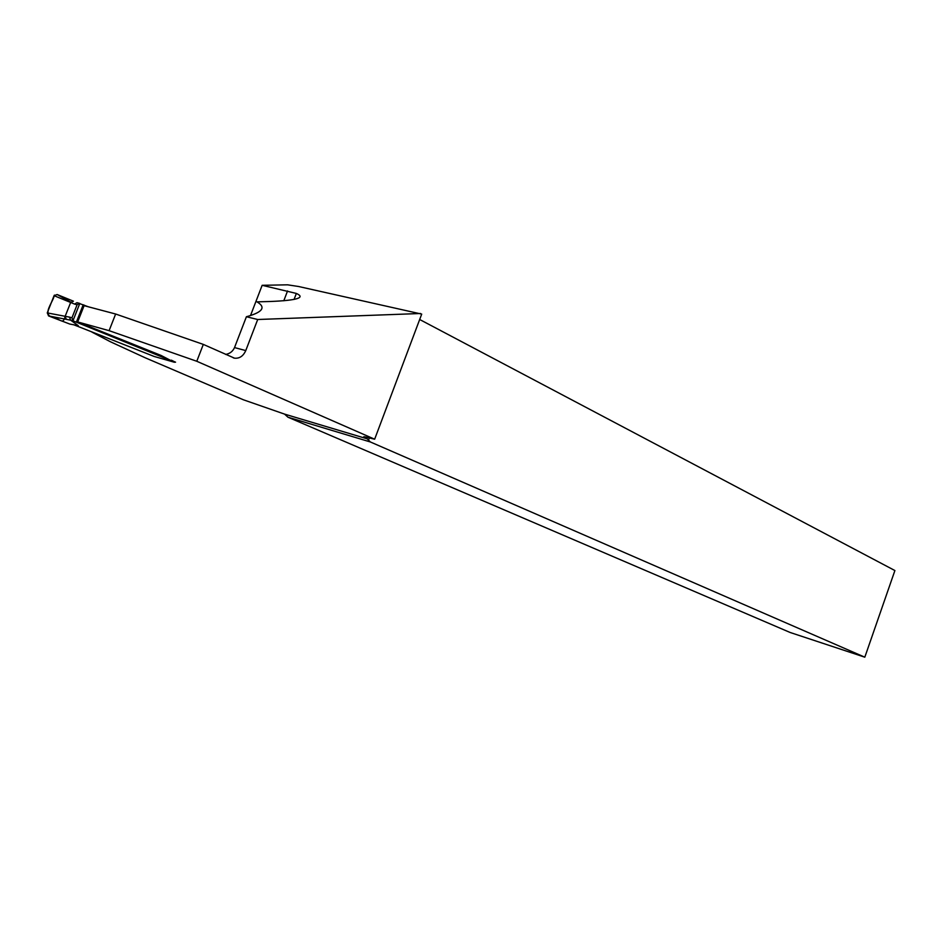 <?xml version="1.0" encoding="UTF-8"?>
<svg xmlns="http://www.w3.org/2000/svg" width="942" height="942" viewBox="0 0 942 942"><rect width="100%" height="100%" fill="white"/><g stroke="black" fill="none" stroke-linecap="round" stroke-linejoin="round"><path stroke-width="1.41" d="M250.501 315.57L262.147 285.308L287.522 284.814L298.614 286.509L421.71 314.11L374.657 439.207L196.784 361.269L109.107 330.666L77.68 321.94L161.035 355.428L171.185 360.704L73.005 320.81L70.544 320.115L78.28 325.649L76.125 325.12M419.685 319.503L894.9 570.546L864.815 657.186L790.138 632.482L287.958 417.2L370.371 441.975L367.192 438.831C363.4 437.064 362.682 436.417 365.049 436.888L374.657 439.207M225.621 354.428C229.813 353.709 232.78 351.425 234.523 347.586L246.404 316.736L257.708 319.503L245.768 350.577C243.26 356.123 239.515 358.655 234.511 358.172L203.307 344.395L196.784 361.269M91.869 332.079L110.485 341.793L145.127 357.748L243.425 399.797L284.543 414.103L287.958 417.2M262.147 285.308L296.353 293.433C305.82 297.707 297.189 300.392 270.448 301.487L256.966 301.864C266.245 307.304 262.724 312.261 246.404 316.736M420.556 313.498L257.708 319.503M175.436 362.211L171.385 360.174M203.307 344.395L115.63 314.016L84.097 305.667L77.68 321.94M115.63 314.016L109.107 330.666M370.371 441.975L864.815 657.186M78.28 325.649L69.779 324.048L48.666 315.947L47.265 312.909L54.071 295.682L47.265 312.909L69.52 317.124L70.544 320.115M69.52 317.124L71.957 317.807L77.103 304.772L79.293 303.289L76.973 302.665L74.642 304.101L54.071 295.682L57.132 294.528L70.791 302.052M76.985 302.653L88.501 306.833M154.099 356.429L73.417 324.637M175.565 362.164L171.185 360.704M71.957 317.807L73.005 320.81M70.615 320.15L66.258 319.338L65.175 316.335C62.749 325.967 60.064 317.854 51.068 316.748C42.743 313.345 53.223 301.887 54.401 295.105C53.223 301.887 42.743 313.345 51.068 316.748C60.064 317.854 62.749 325.967 65.151 316.335L70.65 302.476L73.417 301.181L57.132 294.528L54.071 295.682M54.389 295.129C52.717 301.876 45.958 309.683 48.478 315.864L63.114 321.516L48.666 315.947L47.265 312.909M234.523 347.586L245.768 350.577M283.789 300.781L287.557 290.948M367.192 438.831L284.543 414.103M369.358 437.924L368.652 439.784M77.103 304.772L74.642 304.101M153.687 356.312L174.211 362.199M66.258 319.338L48.666 315.947M72.958 320.786L79.799 303.418M83.202 304.749L76.373 322.117M84.132 305.078L77.291 322.435M294.057 299.426L296.353 293.433M233.263 357.83L234.511 358.172M174.435 362.27L153.923 356.394"/></g></svg>
